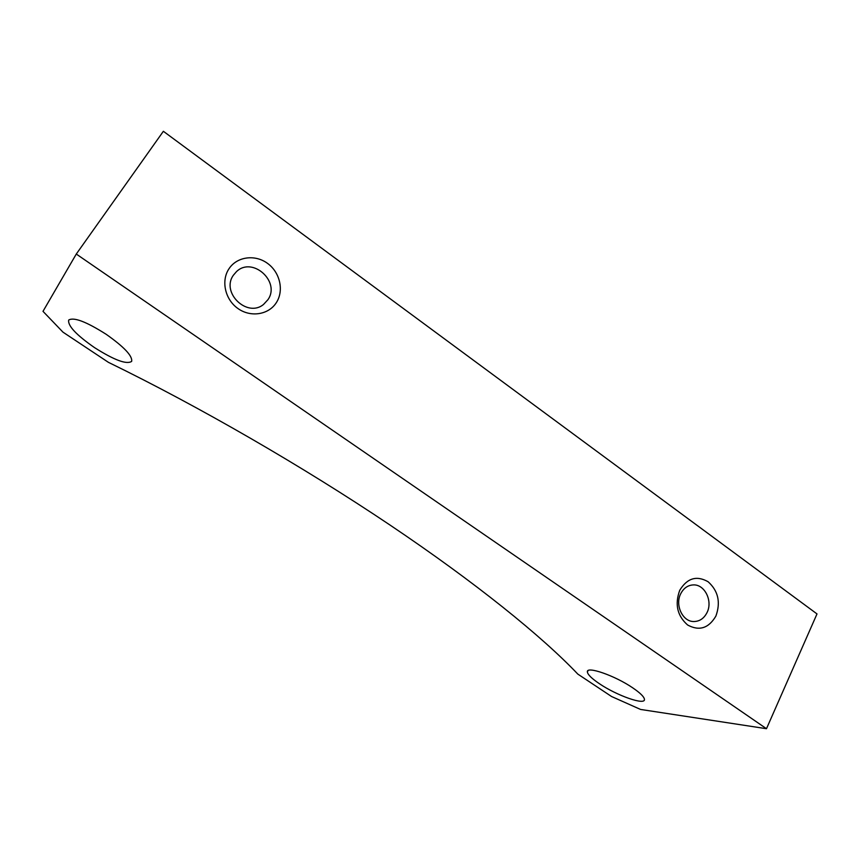 <?xml version="1.0" encoding="UTF-8"?>
<svg xmlns="http://www.w3.org/2000/svg" width="860" height="860" viewBox="0 0 860 860"><rect width="100%" height="100%" fill="white"/><g stroke="black" fill="none" stroke-linecap="round" stroke-linejoin="round"><path stroke-width="1.29" d="M94.546 347.633C76.282 334.938 67.66 325.746 68.682 320.06C73.745 316.899 86.258 321.661 106.21 334.325C124.195 347.021 132.666 356.04 131.644 361.394C126.689 364.737 114.326 360.157 94.546 347.633M599.355 683.678C591.723 678.518 587.735 674.616 587.38 671.961C586.079 665.662 614.879 675.562 632.799 687.892C640.163 692.913 644.043 696.707 644.43 699.266C645.634 705.78 616.792 695.6 599.355 683.678M228.975 268.782C220.837 280.844 225.105 299.656 238.016 308.579C250.798 317.695 268.75 314.738 276.372 302.591C284.176 290.572 280.027 272.298 267.449 263.321C254.99 254.162 236.919 256.581 228.975 268.782M233.425 275.168C220.676 292.583 247.314 318.114 263.579 304.397L267.901 299.731C280.844 281.714 252.335 256.011 236.425 271.685L233.425 275.168M679.744 590.283C674.627 604.236 677.25 615.814 687.624 625.005C699.255 631.294 708.683 628.316 715.896 616.061C720.83 602.301 718.229 590.863 708.102 581.747C696.643 575.254 687.194 578.092 679.744 590.283M680.701 593.776C674.788 605.042 682.625 621.694 693.73 621.533C699.578 621.479 704.017 618.48 707.049 612.535C712.962 601.033 704.716 584.273 693.386 584.908C687.86 585.166 683.635 588.122 680.701 593.776M43 311.341L76.282 254.044L766.486 728.71L640.571 709.446L611.567 696.514L577.823 674.1C541.994 636.4 476.3 583.069 389.688 524.826C303.053 466.658 198.853 406.393 108.403 362.329L62.973 332.154L43 311.341M766.486 728.71L817 613.922L163.368 131.29L76.282 254.044M587.38 671.961L588.014 670.682"/></g></svg>
